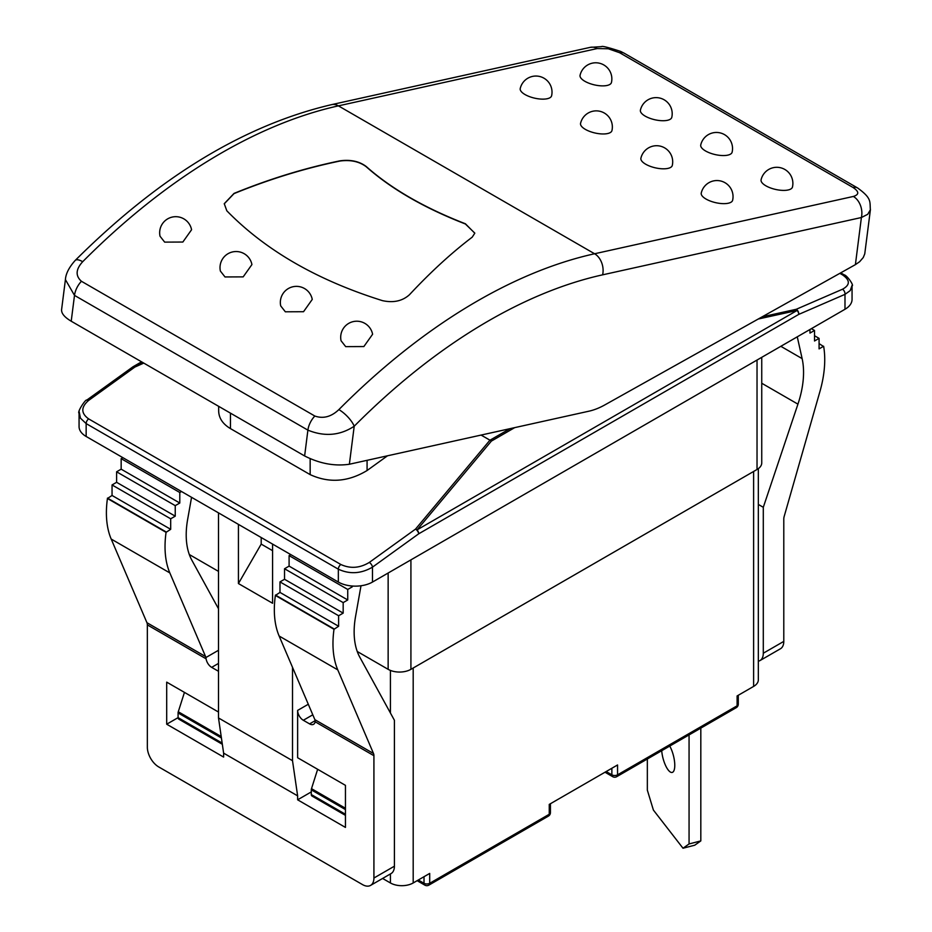 <?xml version="1.0" encoding="UTF-8"?>
<svg xmlns="http://www.w3.org/2000/svg" width="932" height="932" viewBox="0 0 932 932"><rect width="100%" height="100%" fill="white"/><g stroke="black" fill="none" stroke-linecap="round" stroke-linejoin="round"><path stroke-width="1.4" d="M858.092 188.287A16.1 9.297 120 0 0 857.673 188.008A16.1 9.297 120 0 0 852.966 187.449C859.199 191.584 859.339 194.578 853.363 196.454A16.1 11.627 77.5 0 1 861.389 217.529L855.401 264.63L859.619 261.729L863.265 257.523L864.756 253.854L870.418 209.63M855.401 264.63L604.798 404.931A80.501 46.483 -60 0 1 588.896 411.198L349.372 464.241L354.207 426.227A16.1 5.487 -135.1 0 0 338.864 409.614C331.256 416.825 323.241 418.957 314.83 416.033L81.434 281.278C75.317 275.825 75.748 269.301 82.692 261.706A16.1 5.487 -135.1 0 0 75.236 260.401C158.976 176.964 244.429 125.039 331.582 104.64A16.1 11.627 77.5 0 1 338.409 105.864L597.191 48.557L608.293 48.767L619.57 52.693A16.1 9.297 -60 0 1 624.265 53.252L620.677 51.423C608.293 47.392 601.932 45.796 601.594 46.635L590.34 47.346A16.1 11.627 77.5 0 1 597.191 48.557M224.239 203.828L234.014 193.611C269.348 179.212 304.659 168.343 339.959 161.038C350.56 159.617 359.309 161.516 366.218 166.735C391.242 188.94 424.293 208.022 465.383 223.983L474.796 233.105M465.406 223.773L474.796 233.21L472.209 237.171C451.507 252.898 430.596 272.074 409.486 294.698C402.484 301.048 393.49 303.04 382.481 300.652C317.288 280.264 265.399 250.312 226.814 210.783L224.251 203.7L234.037 193.402C269.371 178.991 304.682 168.133 339.982 160.828C350.583 159.407 359.333 161.306 366.241 166.525C391.277 188.73 424.328 207.813 465.406 223.773L465.383 223.983M372.602 334.25L363.864 346.553L345.69 346.634L341.065 340.751A16.1 16.1 0 0 1 364.843 323.369A16.1 16.1 0 0 1 372.602 334.25M312.255 299.417L303.529 311.719L285.343 311.801L280.718 305.917A16.1 16.1 0 0 1 304.496 288.524A16.1 16.1 0 0 1 312.255 299.417M251.92 264.572L243.182 276.874L225.008 276.955L220.383 271.072A16.1 16.1 0 0 1 244.161 253.69A16.1 16.1 0 0 1 251.92 264.572M191.573 229.738L182.847 242.04L164.661 242.122L160.036 236.239A16.1 16.1 0 0 1 183.814 218.845A16.1 16.1 0 0 1 191.573 229.738M792.468 187.029A16.1 6.151 -167 0 1 775.401 189.394A16.1 6.151 -167 0 1 761.094 179.771A16.1 16.1 0 0 1 784.837 169.461A16.1 16.1 0 0 1 792.468 187.029M732.622 200.287A16.1 6.151 -167 0 1 715.555 202.64A16.1 6.151 -167 0 1 701.248 193.029A16.1 16.1 0 0 1 724.991 182.707A16.1 16.1 0 0 1 732.622 200.287M672.287 165.442A16.1 6.151 -167 0 1 655.208 167.807A16.1 6.151 -167 0 1 640.913 158.184A16.1 16.1 0 0 1 664.644 147.873A16.1 16.1 0 0 1 672.287 165.442M611.94 130.608A16.1 6.151 -167 0 1 594.872 132.961A16.1 6.151 -167 0 1 580.566 123.35A16.1 16.1 0 0 1 604.309 113.028A16.1 16.1 0 0 1 611.94 130.608M551.604 95.763A16.1 6.151 -167 0 1 534.525 98.128A16.1 6.151 -167 0 1 520.231 88.517A16.1 16.1 0 0 1 543.962 78.195A16.1 16.1 0 0 1 551.604 95.763M611.439 82.517A16.1 6.151 -167 0 1 594.371 84.87A16.1 6.151 -167 0 1 580.065 75.259A16.1 16.1 0 0 1 603.808 64.949A16.1 16.1 0 0 1 611.439 82.517M671.786 117.35A16.1 6.151 -167 0 1 654.707 119.715A16.1 6.151 -167 0 1 640.412 110.093A16.1 16.1 0 0 1 664.143 99.782A16.1 16.1 0 0 1 671.786 117.35M732.121 152.196A16.1 6.151 -167 0 1 715.054 154.549A16.1 6.151 -167 0 1 700.748 144.938A16.1 16.1 0 0 1 724.49 134.616A16.1 16.1 0 0 1 732.121 152.196M314.83 416.033A16.1 9.297 120 0 0 307.898 430.141L304.624 455.958C319.758 463.635 334.67 466.396 349.372 464.241M304.624 455.958L71.216 321.214L74.502 295.386A16.1 9.297 -60 0 1 81.434 281.278M853.363 196.454L594.581 253.76A16.1 11.627 -102.5 0 1 602.62 274.835A547.445 316.065 -60 0 0 354.207 426.227C339.994 435.594 324.557 436.898 307.898 430.141L74.502 295.386L65.415 279.612L61.594 309.645C61.314 313.385 64.518 317.241 71.216 321.214M602.62 274.835L861.389 217.529L867.727 214.302L870.395 209.758M79.173 411.723L80.455 418.188L86.152 423.594L338.339 569.184C349.721 574.45 361.103 573.763 372.485 567.145L418.713 533.803A4.031 2.318 -120 0 0 417.07 529.877A4.031 2.551 -140.1 0 0 415.521 529.108A4.031 2.015 54.2 0 1 418.713 533.803L798.759 314.387L844.986 294.349A4.031 2.598 -113.4 0 0 842.481 289.246L796.266 309.284A4.031 1.911 77.6 0 1 797.116 310.461A4.031 2.318 60 0 1 798.759 314.387A4.031 2.598 -113.4 0 0 796.266 309.284L762.271 316.775M689.063 734.917L689.063 843.949L683.005 848.237L653.39 810.059L647.344 790.161L647.344 758.998M669.747 746.054A16.1 5.371 75.5 0 1 674.628 762.388A16.1 5.371 75.5 0 1 672.228 772.43A16.1 5.371 75.5 0 1 668.197 769.983A16.1 5.371 75.5 0 1 661.708 750.703M700.817 728.125L700.817 840.909L689.063 843.949M700.817 840.909L694.759 845.196L683.005 848.237M753.615 471.464L753.615 686.418A16.1 9.297 0 0 0 758.333 679.847L758.333 468.645M753.615 686.418L737.107 695.948L737.107 705.815L617.555 774.83L617.555 764.974L549.251 804.409L549.251 814.265L429.699 883.291L429.699 873.424L413.191 882.965L413.191 668.011M357.247 651.491L388.143 669.327A16.1 9.297 0 0 0 410.919 669.327L757.029 469.495A16.1 9.297 0 0 0 761.747 462.924L761.747 357.329M189.312 554.528L218.507 571.386M481.087 435.069L489.941 440.184L415.521 529.108L369.293 562.439C359.799 568.17 350.315 568.846 340.832 564.489L88.645 418.887C80.874 413.284 80.874 407.133 88.645 400.411L134.872 367.068A4.031 1.351 -114.1 0 0 134.022 366.451A4.031 2.318 -120 0 0 133.206 366.649A4.031 2.318 -120 0 0 133.02 366.777M758.24 319.024L797.116 310.461L417.07 529.877L491.362 441.104L489.941 440.184M819.077 343.617L823.69 346.576A96.613 55.78 120 0 1 819.939 391.487L784.185 516.421A8.05 4.648 120 0 0 783.789 519.066L783.789 641.391L763.296 653.227A16.1 9.297 60 0 1 759.953 660.59A16.1 9.297 60 0 1 758.333 661.207M759.953 660.59L780.445 648.765A16.1 9.297 -120 0 0 783.789 641.391M218.507 670.644L217.937 670.97A8.05 4.648 -120 0 0 218.507 671.261M308.294 704.254L297.634 710.405L297.634 757.739L345.446 785.35L345.446 827.418L297.634 799.807L297.634 795.858L223.622 753.138L223.622 757.075L166.7 724.211L166.7 682.142L218.507 712.048M223.622 753.138L218.507 717.966L218.507 512.88M218.507 650.268L205.879 657.549L206.089 658.808A8.05 4.648 -120 0 0 211.669 667.359L218.507 663.409M191.561 497.327L187.635 519.473A80.501 46.483 120 0 0 191.829 560.155L218.507 608.782M205.879 657.549A8.05 4.648 120 0 0 205.576 656.559L169.834 572.912A96.613 55.78 -60 0 1 166.071 532.335L170.684 529.318L170.684 518.798L175.239 516.165L175.239 505.645L179.794 503.024L179.794 492.504L181.495 491.513M297.634 710.405A8.05 4.648 -120 0 0 303.319 720.273L312.803 714.797M309.587 723.884A8.05 4.648 -120 0 0 313.606 724.281A8.05 4.648 -120 0 0 315.179 721.787L315.179 720.657L309.587 723.884L303.319 720.273M373.918 878.026A16.1 9.297 60 0 1 370.575 885.4L391.067 873.564A16.1 9.297 -120 0 0 394.411 866.201L373.918 878.026L373.918 755.701A8.05 4.648 120 0 0 373.511 753.51L337.768 669.863A96.613 55.78 -60 0 1 334.005 629.298L338.619 626.269L338.619 615.749L343.174 613.128L343.174 602.608L347.729 599.975L347.729 589.455L352.284 586.834L352.284 586.03M290.796 554.622L289.095 555.6L289.095 566.12L284.54 568.753L284.54 579.273L279.984 581.894L279.984 592.414L275.371 595.443A96.613 55.78 120 0 0 279.134 636.02L314.876 719.667A8.05 4.648 -60 0 1 315.179 720.657M217.937 670.97L211.669 667.359M122.861 457.659L121.16 458.649L121.16 469.169L116.605 471.802L116.605 482.31L112.05 484.943L112.05 495.463L107.436 498.492A96.613 55.78 120 0 0 111.199 539.057L146.941 622.704A8.05 4.648 -60 0 1 147.349 624.894L147.349 747.219A16.1 9.297 60 0 0 158.731 766.943L362.525 884.608A16.1 9.297 60 0 0 370.575 885.4M823.632 346.25L819.077 348.883L819.077 338.363L814.521 340.984L814.521 330.476L809.966 333.097L809.966 329.485M797.268 336.813L802.126 358.61A80.501 46.483 -60 0 1 797.932 404.15L763.296 507.299L763.296 653.227M141.559 361.826L133.206 366.649A4.031 4.031 0 0 0 132.868 366.87A4.031 2.015 54.2 0 1 134.872 367.068L143.761 363.096M852.058 285.938L852.058 299.417A24.15 13.945 0 0 1 844.986 309.273L844.986 294.349L850.217 290.609L852.034 285.46M86.583 400.247A4.031 2.015 54.2 0 1 86.641 400.201A4.031 2.015 54.2 0 1 88.645 400.411M844.986 309.273L372.485 582.057L372.485 567.145A4.031 2.015 -125.8 0 0 369.293 562.439M387.502 455.795L367.08 470.52C348.102 481.972 329.136 483.335 310.158 474.621L230.46 428.603C222.771 424.002 218.845 418.13 218.671 410.977L218.671 406.34M79.069 413.132L79.069 426.6A24.15 13.945 0 0 0 86.152 436.467L86.152 423.594A4.031 2.318 -60 0 1 88.645 418.887M340.832 564.489A4.031 2.318 -60 0 0 338.339 569.184L338.339 582.057L86.152 436.467M338.339 582.057A24.15 13.945 0 0 0 372.485 582.057M166.7 724.211L178.082 717.64A3.215 1.864 120 0 0 178.758 719.12L222.34 744.284M297.634 799.807L311.288 791.92M317.649 769.296L311.498 788.658A3.215 1.864 120 0 0 311.288 789.858L311.649 788.181M758.333 504.433L763.296 507.299M814.521 335.73L819.077 338.363M811.399 328.658L814.521 330.476M218.507 717.966L292.508 760.698L297.634 795.858M292.508 667.324L292.508 760.698M238.429 524.378L238.429 583.548L272.587 603.26L272.587 544.102M238.429 583.548L261.193 544.102L272.587 550.672M261.193 537.531L261.193 544.102M107.495 498.096L166.129 531.939M112.05 495.463L170.684 529.318M112.05 484.943L170.684 518.798M116.605 482.31L175.239 516.165M116.605 471.802L175.239 505.645M121.16 469.169L179.794 503.024M121.16 458.649L179.794 492.504M360.999 585.774L355.57 616.425A80.501 46.483 120 0 0 359.764 657.118L394.411 720.273L394.411 866.201M350.618 585.867L352.284 586.834M289.095 555.6L347.729 589.455M289.095 566.12L347.729 599.975M284.54 568.753L343.174 602.608M284.54 579.273L343.174 613.128M279.984 581.894L338.619 615.749M279.984 592.414L338.619 626.269M275.429 595.047L334.064 628.902M390.426 873.948L390.426 882.965A16.1 9.297 0 0 0 413.191 882.965M390.426 882.965L382.609 878.457M184.443 692.394L178.28 711.757A3.215 1.864 120 0 0 178.082 712.945L178.082 717.64L222.165 743.084M345.446 809.57L311.288 789.858L311.288 794.553A3.215 1.864 120 0 0 311.964 796.021L345.446 815.36M82.692 261.706A563.545 325.361 -60 0 1 338.409 105.864L594.581 253.76A563.545 325.361 120 0 0 338.864 409.614M619.57 52.693L852.966 187.449M839.848 273.332L842.481 274.858C850.252 280.206 850.252 285.006 842.481 289.246M509.944 428.685L489.987 440.207M373.511 753.51L314.876 719.667M373.918 755.701L315.179 721.787M147.349 624.894L206.089 658.808M205.576 656.559L146.941 622.704M111.199 539.057L169.834 572.912M757.029 360.055L757.029 469.495M410.919 669.327L410.919 559.876M388.143 573.029L388.143 669.327M142.794 362.536L134.022 366.451L141.804 361.966M491.362 441.104L514.709 427.625M852.046 285.868C854.388 285.775 846.873 275.115 844.147 274.835A4.031 2.318 120 0 0 842.481 274.858M310.158 458.73L310.158 474.621M367.08 470.52L367.08 460.315M230.46 428.603L230.46 413.144M780.83 346.308L802.126 358.61M761.747 383.25L797.932 404.15M107.436 498.492L166.071 532.335M275.371 595.443L334.005 629.298M279.134 636.02L337.768 669.863M424.013 876.709L424.013 883.291A4.031 2.318 0 0 0 429.699 883.291A4.031 2.318 -120 0 1 428.871 885.132A4.031 4.031 0 0 1 424.841 885.132A4.031 2.318 -60 0 1 424.013 883.291L418.317 880.006M417.315 880.577A4.031 4.031 0 0 0 418.258 881.334A4.031 2.318 -60 0 1 417.571 880.425M548.412 816.106A4.031 4.031 0 0 0 550.428 812.622A4.031 2.318 0 0 1 549.251 814.265A4.031 2.318 60 0 1 548.412 816.106L428.871 885.132M611.87 768.259L611.87 774.83A4.031 2.318 0 0 0 617.555 774.83A4.031 2.318 -120 0 1 616.728 776.671A4.031 4.031 0 0 1 612.697 776.671A4.031 2.318 -60 0 1 611.87 774.83L606.173 771.545M549.251 810.98L549.251 804.409M736.268 707.656A4.031 4.031 0 0 0 738.284 704.161A4.031 2.318 0 0 1 737.107 705.815A4.031 2.318 60 0 1 736.268 707.656L616.728 776.671M737.107 702.518L737.107 695.948M390.426 670.423L390.426 713.003M178.082 712.945L221.42 737.958M345.446 814.265L311.288 794.553M221.21 736.536L178.28 711.757M345.446 808.265L311.498 788.658M65.415 279.612C65.788 273.728 69.061 267.321 75.224 260.401M590.352 47.334L331.582 104.64M624.265 53.252L857.661 188.008C872.119 198.481 869.638 201.696 870.395 209.828M840.711 272.855L844.147 274.835M79.08 413.237C76.785 412.189 86.012 398.581 86.641 400.201L132.868 366.87M424.841 885.132L418.258 881.334M612.697 776.671L604.996 772.22M550.428 812.622L550.428 803.734M738.284 704.161L738.284 695.272"/></g></svg>
